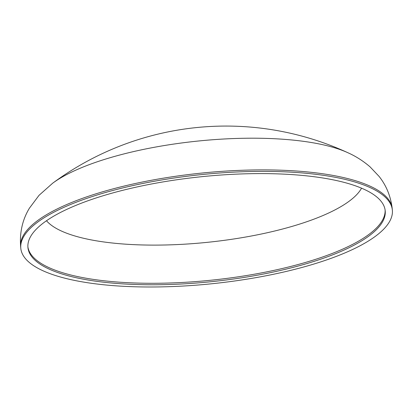<?xml version="1.0" encoding="UTF-8"?>
<svg xmlns="http://www.w3.org/2000/svg" width="413" height="413" viewBox="0 0 413 413"><rect width="100%" height="100%" fill="white"/><g stroke="black" fill="none" stroke-linecap="round" stroke-linejoin="round"><path stroke-width="0.62" d="M361.551 188.183A161.581 47.428 -5.9 0 1 357.1 194.234A161.581 47.428 -5.9 0 1 198.173 243.195A161.581 47.428 -5.9 0 1 46.493 220.743M377.776 228.224A179.578 52.714 -5.9 0 1 183.357 283.896A179.578 52.714 -5.9 0 1 27.95 247.645A179.578 52.714 -5.9 0 1 35.373 230.144A179.578 52.714 -5.9 0 1 229.798 174.472A179.578 52.714 -5.9 0 1 385.205 210.723A179.578 52.714 -5.9 0 1 377.776 228.224M52.668 183.207L52.668 183.207A165.665 48.626 -5.9 0 1 197.476 141.107A165.665 48.626 -5.9 0 1 347.829 152.707L347.829 152.707A291.635 291.635 0 0 0 52.668 183.207L39.034 195.323L29.406 208.193C22.452 219.67 19.53 232.571 20.65 246.897A186.764 54.821 -5.9 0 1 28.373 228.699A186.764 54.821 -5.9 0 1 230.573 170.801A186.764 54.821 -5.9 0 1 392.195 208.503C390.724 196.289 386.372 185.613 379.134 176.465L370.043 166.842C363.156 160.936 355.748 156.222 347.829 152.707M28.528 230.18A186.764 54.821 -5.9 0 1 230.728 172.288A186.764 54.821 -5.9 0 1 392.35 209.985A186.764 54.821 -5.9 0 1 384.627 228.188A186.764 54.821 -5.9 0 1 182.427 286.085A186.764 54.821 -5.9 0 1 20.805 248.383A186.764 54.821 -5.9 0 1 28.528 230.18M385.112 209.985A179.578 52.714 -5.9 0 1 377.627 226.742A179.578 52.714 -5.9 0 1 184.456 282.342A179.578 52.714 -5.9 0 1 27.888 246.902M392.35 209.985L392.195 208.503M20.805 248.383L20.65 246.897"/></g></svg>
